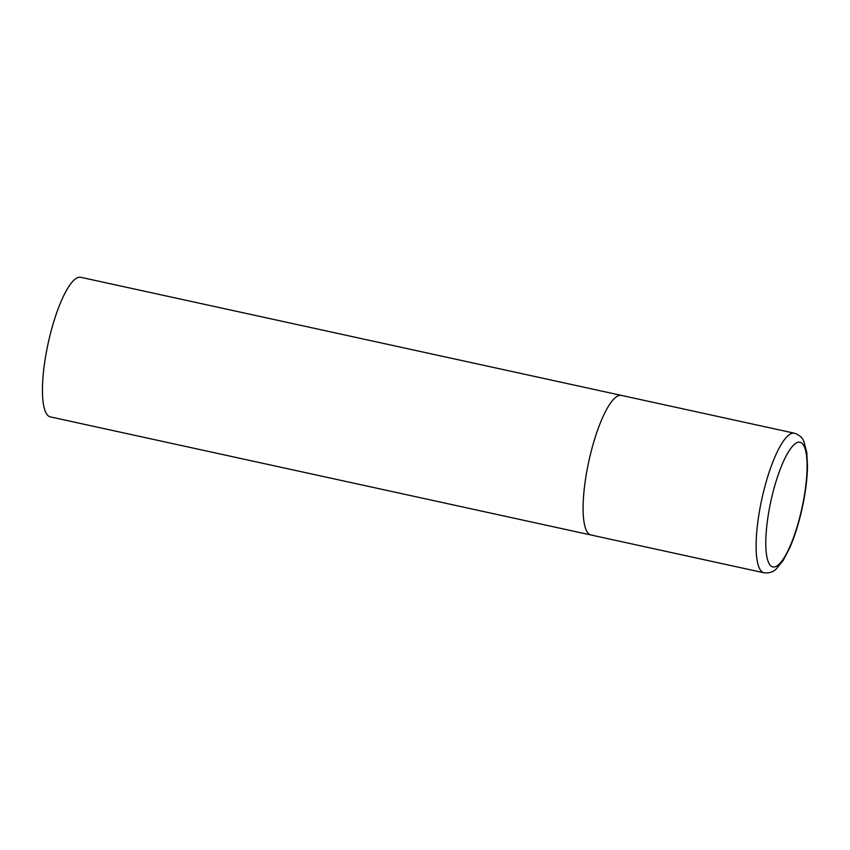 <?xml version="1.0" encoding="UTF-8"?>
<svg xmlns="http://www.w3.org/2000/svg" width="850" height="850" viewBox="0 0 850 850"><rect width="100%" height="100%" fill="white"/><g stroke="black" fill="none" stroke-linecap="round" stroke-linejoin="round"><path stroke-width="1.27" d="M587.764 466.395A71.432 17.818 102.3 0 0 590.973 534.99A71.432 17.818 -77.7 0 1 588.274 463.898A71.432 17.818 -77.7 0 1 620.181 395.324A71.432 17.818 -77.7 0 1 621.456 395.42A71.432 17.818 102.3 0 0 587.764 466.395M592.248 535.086A71.432 17.818 -77.7 0 1 590.973 534.99L50.309 416.882A71.432 17.818 -77.7 0 1 47.621 345.791A71.432 17.818 -77.7 0 1 79.517 277.217A71.432 17.818 -77.7 0 1 80.803 277.302L794.474 433.213A71.432 17.818 102.3 0 0 760.771 504.188A71.432 17.818 102.3 0 0 763.98 572.783C769.293 573.251 773.372 571.986 776.199 568.99L783.243 560.373L789.905 547.506C795.388 534.735 799.808 520.051 803.176 503.423C805.864 489.897 807.298 477.541 807.5 466.353L806.831 452.678L803.962 441.713C802.634 437.814 799.468 434.977 794.474 433.213M769.951 505.644A63.814 15.916 102.3 0 0 773.957 567.003A63.814 15.916 102.3 0 0 802.91 503.508A63.814 15.916 102.3 0 0 798.904 442.149A63.814 15.916 102.3 0 0 769.951 505.644M590.973 534.99L763.98 572.783"/></g></svg>
